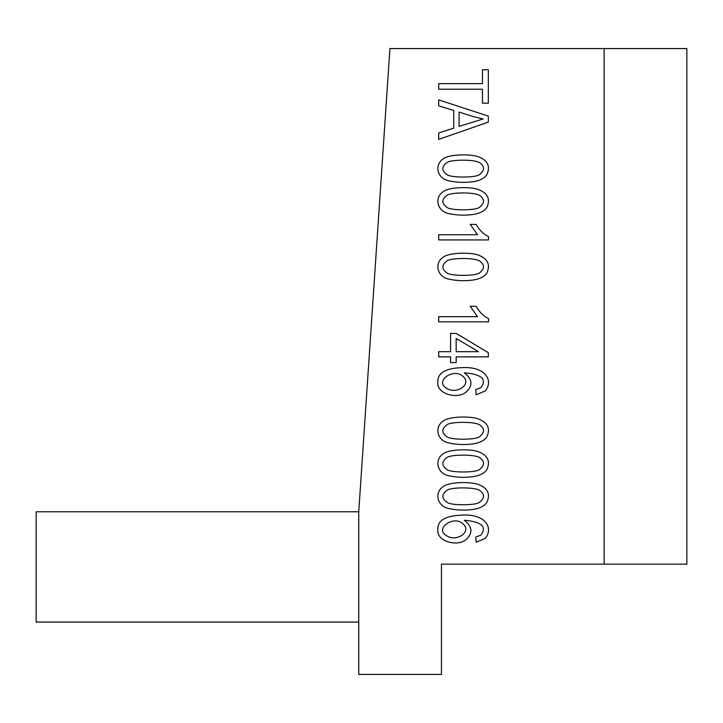 <?xml version="1.0" encoding="UTF-8"?>
<svg xmlns="http://www.w3.org/2000/svg" width="723" height="723" viewBox="0 0 723 723"><rect width="100%" height="100%" fill="white"/><g stroke="black" fill="none" stroke-linecap="round" stroke-linejoin="round"><path stroke-width="1.08" d="M441.455 564.157L604.13 564.157L604.13 48.558L389.923 48.558L358.744 511.767L358.744 674.442L441.455 674.442L441.455 564.157M358.744 511.767L36.15 511.767L36.15 622.06L358.744 622.06M604.13 48.558L686.85 48.558L686.85 564.157L604.13 564.157M479.936 457.795C475.508 454.207 450.637 454.342 446.913 457.551C441.509 461.572 441.509 465.567 446.931 469.552C450.664 472.806 475.815 472.788 479.457 469.552C484.672 465.476 484.835 461.554 479.936 457.795M443.009 453.963C448.088 449.417 467.98 448.685 477.352 451.333C487.51 454.866 490.7 460.922 486.922 469.507C484.744 472.86 480.741 475.147 474.912 476.358C466.218 477.804 457.605 477.614 449.073 475.788C437.054 473.692 434.18 459.801 443.009 453.963M462.548 376.05C453.637 367.908 434.885 380.858 445.974 387.844C456.358 395.571 472.878 383.796 462.548 376.05M485.25 390.944L476.177 394.749L475.698 389.607L480.912 387.655C487.185 379.223 481.645 374.279 464.302 372.797C472.363 379.078 473.068 385.431 466.407 391.857C457.921 399.647 436.448 394.216 437.849 382.295C437.288 373.104 445.314 368.224 461.925 367.646C486.082 366.2 493.583 381.003 485.25 390.944M456.168 338.491L456.168 351.703L478.545 351.703L456.168 338.491M438.698 356.882L438.698 351.703L450.583 351.703L450.583 333.402L456.168 333.402L488.332 352.652L488.332 356.882L456.168 356.882L456.168 362.584L450.583 362.584L450.583 356.882L438.698 356.882M488.531 321.843L438.698 321.843L438.698 316.665L477.523 316.665L470.185 306.299L476.077 306.299C479.683 312.372 483.832 316.43 488.531 318.5L488.531 321.843M479.936 261.184C475.508 257.587 450.637 257.722 446.913 260.931C441.509 264.952 441.509 268.956 446.931 272.933C450.664 276.186 475.815 276.177 479.457 272.933C484.672 268.857 484.835 264.943 479.936 261.184M443.009 257.352C448.088 252.797 467.98 252.065 477.352 254.713C487.51 258.247 490.7 264.311 486.922 272.887C484.744 276.249 480.741 278.527 474.912 279.747C466.218 281.184 457.605 280.994 449.073 279.168C437.054 277.081 434.18 263.181 443.009 257.352M479.936 162.856C475.508 159.259 450.637 159.394 446.913 162.612C441.509 166.624 441.509 170.628 446.931 174.614C450.664 177.867 475.815 177.849 479.457 174.614C484.672 170.529 484.835 166.615 479.936 162.856M443.009 159.024C448.088 154.478 467.98 153.746 477.352 156.394C487.51 159.928 490.7 165.983 486.922 174.568C484.744 177.921 480.741 180.208 474.912 181.419C466.218 182.865 457.605 182.675 449.073 180.849C437.054 178.753 434.18 164.862 443.009 159.024M438.698 89.218L438.698 83.633L482.476 83.633L482.476 69.733L488.332 69.733L488.332 103.172L482.476 103.172L482.476 89.218L438.698 89.218M473.637 116.701L459.078 112.074L459.078 126.371L483.118 118.979L473.637 116.701M438.698 105.82L438.698 99.901L488.332 116.096L488.332 122.115L438.698 139.376L438.698 133.014L453.737 128.098L453.737 110.465L438.698 105.82M479.936 195.635C475.508 192.038 450.637 192.173 446.913 195.382C441.509 199.403 441.509 203.407 446.931 207.384C450.664 210.637 475.815 210.628 479.457 207.384C484.672 203.308 484.835 199.394 479.936 195.635M443.009 191.803C448.088 187.248 467.98 186.516 477.352 189.164C487.51 192.698 490.7 198.762 486.922 207.338C484.744 210.691 480.741 212.978 474.912 214.198C466.218 215.635 457.605 215.445 449.073 213.619C437.054 211.532 434.18 197.632 443.009 191.803M488.531 239.919L438.698 239.919L438.698 234.74L477.523 234.74L470.185 224.383L476.077 224.383C479.683 230.447 483.832 234.514 488.531 236.575L488.531 239.919M479.936 425.025C475.508 421.428 450.637 421.563 446.913 424.772C441.509 428.793 441.509 432.797 446.931 436.773C450.664 440.027 475.815 440.018 479.457 436.773C484.672 432.697 484.835 428.784 479.936 425.025M443.009 421.193C448.088 416.638 467.98 415.906 477.352 418.563C487.51 422.087 490.7 428.152 486.922 436.728C484.744 440.09 480.741 442.368 474.912 443.588C466.218 445.025 457.605 444.835 449.073 443.009C437.054 440.922 434.18 427.031 443.009 421.193M479.936 490.574C475.508 486.977 450.637 487.112 446.913 490.321C441.509 494.342 441.509 498.346 446.931 502.322C450.664 505.576 475.815 505.567 479.457 502.322C484.672 498.246 484.835 494.333 479.936 490.574M443.009 486.742C448.088 482.196 467.98 481.455 477.352 484.112C487.51 487.645 490.7 493.701 486.922 502.277C484.744 505.639 480.741 507.917 474.912 509.137C466.218 510.574 457.605 510.384 449.073 508.558C437.054 506.471 434.18 492.58 443.009 486.742M462.548 523.515C453.637 515.372 434.885 528.332 445.974 535.318C456.358 543.036 472.878 531.269 462.548 523.515M485.25 538.409L476.177 542.223L475.698 537.072L480.912 535.119C487.185 526.696 481.645 521.744 464.302 520.271C472.363 526.552 473.068 532.905 466.407 539.331C457.921 547.121 436.448 541.69 437.849 529.769C437.288 520.578 445.314 515.689 461.925 515.11C486.082 513.664 493.583 528.477 485.25 538.409"/></g></svg>
